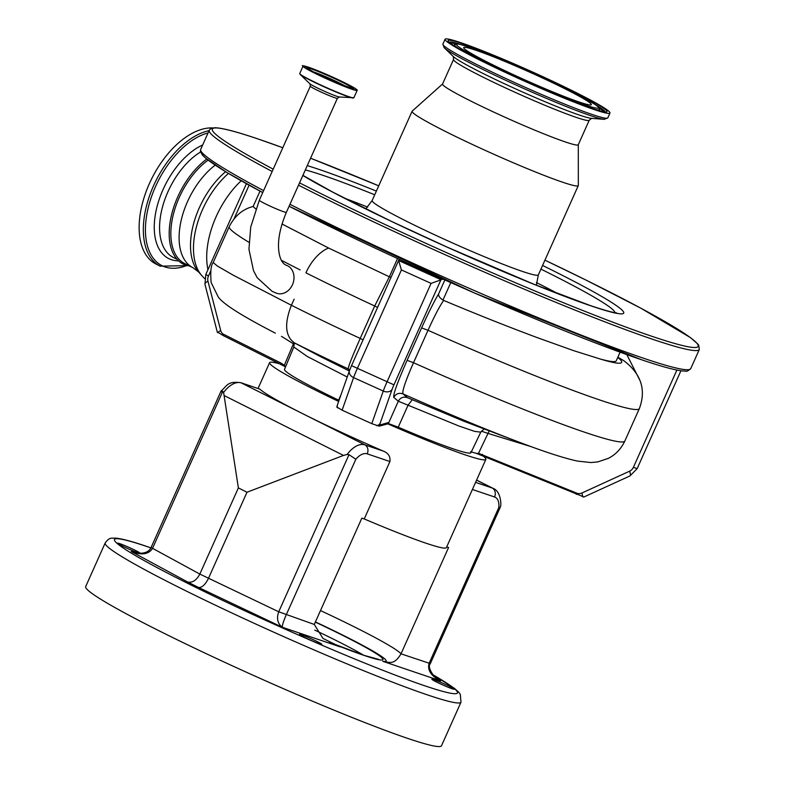 <?xml version="1.0" encoding="UTF-8"?>
<svg xmlns="http://www.w3.org/2000/svg" width="785" height="785" viewBox="0 0 785 785"><rect width="100%" height="100%" fill="white"/><g stroke="black" fill="none" stroke-linecap="round" stroke-linejoin="round"><path stroke-width="1.18" d="M475.916 50.26A69.904 4.514 -155.9 0 1 548.156 80.639A69.904 4.514 -155.9 0 1 591.34 104.68A69.904 4.514 -155.9 0 1 579.144 102.011A69.904 4.514 -155.9 0 1 506.894 71.631A69.904 4.514 -155.9 0 1 463.709 47.591A69.904 4.514 -155.9 0 1 475.916 50.26M460.834 42.694A90.334 5.829 -155.9 0 1 554.181 81.964A90.334 5.829 -155.9 0 1 609.984 113.02A90.334 5.829 -155.9 0 1 594.216 109.576A90.334 5.829 -155.9 0 1 500.869 70.307A90.334 5.829 -155.9 0 1 445.066 39.25A90.334 5.829 -155.9 0 1 460.834 42.694M565.298 141.928A74.34 4.798 -155.9 0 1 488.466 109.615A74.34 4.798 -155.9 0 1 442.544 84.054L453.514 59.523A74.34 4.798 -155.9 0 0 499.437 85.084A74.34 4.798 -155.9 0 0 576.268 117.397A74.34 4.798 -155.9 0 0 589.241 120.233L578.27 144.764A74.34 4.798 -155.9 0 1 565.298 141.928M578.3 144.705L578.319 185.427A91.031 5.878 -155.9 0 1 578.29 185.594A91.031 5.878 -155.9 0 1 562.394 182.13A91.031 5.878 -155.9 0 1 468.321 142.556A91.031 5.878 -155.9 0 1 412.096 111.254A91.031 5.878 -155.9 0 1 412.194 111.117L442.573 83.985M187.193 265.654L160.199 266.154L155.999 264.045A74.693 42.115 -63.4 0 1 164.006 158.727A74.693 42.115 -63.4 0 1 212.676 127.916M434.007 679.673A12.256 0.795 -155.9 0 1 446.665 685.001A12.256 0.795 -155.9 0 1 454.24 689.22A12.256 0.795 -155.9 0 1 452.101 688.749A12.256 0.795 -155.9 0 1 439.433 683.421A12.256 0.795 -155.9 0 1 431.868 679.211A12.256 0.795 -155.9 0 1 434.007 679.673M301.626 634.83A12.256 0.795 -155.9 0 1 314.294 640.158A12.256 0.795 -155.9 0 1 321.86 644.367A12.256 0.795 -155.9 0 1 319.721 643.906A12.256 0.795 -155.9 0 1 307.063 638.578A12.256 0.795 -155.9 0 1 299.487 634.358A12.256 0.795 -155.9 0 1 301.626 634.83M119.791 543.652A12.256 0.795 -155.9 0 1 132.449 548.98A12.256 0.795 -155.9 0 1 140.024 553.189A12.256 0.795 -155.9 0 1 137.885 552.728A12.256 0.795 -155.9 0 1 125.217 547.4A12.256 0.795 -155.9 0 1 117.652 543.181A12.256 0.795 -155.9 0 1 119.791 543.652M483.275 456.163A118.456 7.644 -155.9 0 1 485.856 459.392A118.456 7.644 -155.9 0 1 465.181 454.868A118.456 7.644 -155.9 0 1 387.623 423.763M338.639 401.429A118.456 7.644 -155.9 0 1 269.598 362.65A118.456 7.644 -155.9 0 1 279.489 363.789M259.747 389.105L241.338 382.923A23.344 13.159 116.6 0 0 223.607 392.49L222.763 391.391L152.486 548.48C148.63 554.416 141.536 555.427 131.223 551.492L133.107 552.208M133.018 552.179L137.277 553.18C144.499 553.729 149.101 551.845 151.073 547.528L221.115 390.959C227.199 385.955 227.169 380.951 240.74 382.668A7.006 5.77 108.7 0 1 241.338 382.923L303.118 413.901A118.456 7.644 -155.9 0 1 259.943 389.223M221.949 392.078C220.585 390.802 220.85 390.577 222.763 391.391M347.166 454.436A23.344 13.159 -63.4 0 1 364.907 444.879L383.502 451.179C388.398 453.18 390.537 456.635 389.919 461.541L367.223 453.848A16.338 9.214 116.6 0 0 355.85 459.215L286.191 614.93C283.385 621.435 282.109 625.547 282.355 627.274C277.586 623.633 276.369 618.472 278.724 611.78L348.991 454.692L347.166 454.436L343.516 455.418L246.99 492.234L238.375 487.907L223.607 392.49M355.85 459.215L348.991 454.692M439.06 680.104L440.67 680.909C431.083 676.022 427.226 670.164 429.101 663.345L498.76 507.63L500.379 506.973C501.536 505.383 500.899 491.125 493.186 488.417L476.593 480.096M334.518 644.603A109.704 7.075 24.1 0 0 340.288 646.899L282.355 627.274L198.556 587.474C201.951 587.739 205.248 584.717 208.447 578.398L246.99 492.234M151.073 547.528L199.832 574.08C196.495 580.321 192.433 582.97 187.664 582.019L131.223 551.492L134.853 552.718M340.288 646.899L322.978 638.45L314.285 624.448L361.846 518.139L364.24 518.944L389.919 461.541M446.714 546.89L448.569 547.518L401.007 653.827C393.766 665.945 389.056 661.951 382.737 661.284A109.704 7.075 24.1 0 0 315.423 621.916M485.856 459.392L446.39 547.626A118.456 7.644 -155.9 0 1 425.715 543.112A118.456 7.644 -155.9 0 1 364.24 518.944M383.502 451.179A118.456 7.644 -155.9 0 1 303.118 413.901L364.907 444.879A7.006 5.77 -71.3 0 1 367.223 453.848M314.285 624.448L278.724 611.78L199.832 574.08L238.375 487.907M407.493 738.322A194.896 12.58 -155.9 0 1 206.072 653.601A194.896 12.58 -155.9 0 1 85.683 586.581L105.18 542.994A194.896 12.58 -155.9 0 0 225.57 610.014A194.896 12.58 -155.9 0 0 426.991 694.735A194.896 12.58 -155.9 0 0 461.001 702.163L441.504 745.75A194.896 12.58 -155.9 0 1 407.493 738.322M206.74 159.061A62.555 35.266 116.6 0 0 171.169 216.532A62.555 35.266 116.6 0 0 183.327 264.172A62.555 35.266 116.6 0 0 185.878 265.232M351.552 365.624L398.584 260.483L440.974 279.695L393.942 384.836A7.006 0.54 114.4 0 0 392.117 389.291L380.146 423.292A7.006 0.54 114.4 0 0 379.793 425.019L388.438 422.556L388.644 423.645L379.135 426.176L371.786 423.655L383.266 391.058A14.002 1.07 -65.6 0 1 386.907 382.148L431.083 283.385L401.41 269.932L357.234 368.695A14.002 1.07 114.4 0 0 353.593 377.605L342.113 410.202L371.786 423.655M342.113 410.202L336.971 407.062M347.235 377.016L307.327 356.518L293.816 347.009L284.513 369.333A102.109 6.584 24.1 0 0 338.59 400.144L339.012 400.35M285.357 366.752L283.885 365.996A7.006 3.768 -49.1 0 1 284.337 365.28L285.554 366.85M283.885 365.996L223.048 335.489L218.269 332.487M583.333 496.728L476.583 453.436L478.507 453.298A7.006 2.855 99.2 0 1 478.291 454.123M470.588 451.699L476.583 453.436M388.644 423.645L398.24 427.187A102.109 6.584 24.1 0 0 470.921 452.719L480.783 432.152L474.64 431.387L458.813 425.97L398.309 401.213L393.766 397.387C393.128 394.355 397.573 382.001 407.101 360.325L421.614 327.885C428.247 313.156 433.928 301.813 438.648 293.865L444.869 279.97M450.786 282.59L442.966 300.076L443.643 300.41C439.463 306.523 434.252 316.483 428.021 330.289L413.509 362.729C405.57 380.803 402.048 391.185 402.96 393.874L407.464 397.681C403.461 396.376 400.409 397.563 398.309 401.213L388.683 422.87A7.006 6.908 176.7 0 1 388.271 423.625M442.985 279.126L431.083 283.385M400.536 259.923L398.584 260.483L401.41 269.932M294.326 344.37L281.472 336.343M280.755 364.426L281.226 363.2L284.337 365.28L293.845 342.78M320.025 356.39L349.345 371.02M349.678 370.098L348.226 368.911C348.216 366.762 352.21 356.606 360.197 338.433L374.7 306.003L389.37 276.781L397.534 258.54M349.747 369.892L348.226 368.911A197.948 12.776 -155.9 0 1 294.365 342.859L320.074 356.41M391.058 277.233L389.37 276.781M421.614 327.885L428.021 330.289A229.917 14.836 -155.9 0 0 639.353 408.583C646.34 389.89 641.198 373.954 623.918 360.776L617.864 357.214M489.212 430.837L488.005 433.408L481.352 431.171M407.464 397.681L464.112 421.339M464.043 421.31L518.61 441.965A197.948 12.776 -155.9 0 1 402.96 393.874C398.947 392.549 395.875 393.717 393.766 397.387M442.966 300.076C439.698 297.917 438.256 295.847 438.648 293.865M401.734 260.473A23.344 1.511 24.1 0 0 409.927 265.075A23.344 1.511 24.1 0 0 441.916 278.655M215.188 165.135A61.387 34.609 116.6 0 0 180.933 221.488A61.387 34.609 116.6 0 0 192.982 267.705L184.71 263.564A61.387 34.609 -63.4 0 1 172.847 216.532A61.387 34.609 -63.4 0 1 208.094 160.12M248.923 242.271A204.237 13.178 -155.9 0 1 229.249 226.63L213.177 262.543L217.406 266.056L233.273 275.211L291.402 305.267C284.209 323.665 285.2 336.196 294.365 342.859M388.918 276.595L328.562 248.021L282.001 223.99M255.782 208.928L253.123 206.553L260.021 191.108M620.111 352.19L616.264 360.786A197.231 12.727 -155.9 0 1 600.191 359L573.756 350.689L536.901 337.501C507.601 326.57 476.515 314.216 443.643 300.41M313.46 71.906A20.371 1.315 -155.9 0 1 340.386 83.465A20.371 1.315 -155.9 0 1 345.94 86.438M299.546 182.866A266.095 17.172 -155.9 0 0 651.697 336.235A266.095 17.172 -155.9 0 0 544.927 260.169L586.101 280.127L640.619 308.063L690.398 337.579L697.698 343.899L698.699 345.233L699.317 349.462A268.421 17.319 -155.9 0 1 652.472 339.228A268.421 17.319 -155.9 0 1 298.516 185.172M272.169 171.493A268.421 17.319 -155.9 0 1 209.261 130.251L200.705 149.386A268.421 17.319 -155.9 0 0 263.603 190.627M699.317 349.462L690.761 368.597A268.421 17.319 -155.9 0 1 643.906 358.362A268.421 17.319 -155.9 0 1 289.959 204.306M273.209 169.167A266.095 17.172 -155.9 0 1 258.785 139.22A266.095 17.172 -155.9 0 1 282.796 147.727L258.579 139.141C236.148 131.507 221.448 127.71 214.482 127.749L210.439 128.819L209.261 130.251M307.269 165.625A184.563 11.912 -155.9 0 1 318.975 169.403A184.563 11.912 -155.9 0 1 376.378 191.098M542.572 265.438A184.563 11.912 -155.9 0 1 591.507 306.052A184.563 11.912 -155.9 0 1 302.853 175.477M310.575 158.227A266.095 17.172 -155.9 0 1 378.733 185.829L310.575 158.227M305.336 169.933A176.311 11.382 -155.9 0 1 323.675 175.575A176.311 11.382 -155.9 0 1 374.73 194.778M641.237 359.628A266.095 17.172 -155.9 0 1 289.086 206.259L474.709 293.109L641.443 359.707C663.865 367.341 678.564 371.138 685.531 371.099C686.394 371.737 688.141 370.903 690.761 368.597M200.705 149.386L200.42 151.211L202.294 154.91L205.444 157.991L226.414 172.2L262.739 192.56A266.095 17.172 -155.9 0 1 201.902 152.418M470.136 47.355A77.725 5.014 -155.9 0 1 569.302 90.285A77.725 5.014 -155.9 0 1 584.913 104.905A77.725 5.014 -155.9 0 1 485.748 61.986A77.725 5.014 -155.9 0 1 470.136 47.355M457.851 48.062A79.452 5.132 -155.9 0 1 454.613 44.627L453.936 45.255A79.805 5.152 -155.9 0 0 453.838 45.618M454.613 44.627C457.773 44.343 451.404 41.664 469.979 47.296C494.432 55.392 551.875 80.718 580.095 95.829C605.431 110.204 596.61 105.69 599.612 109.488A79.452 5.132 -155.9 0 1 594.893 109.37M599.612 109.488L599.593 110.41A79.805 5.152 -155.9 0 1 599.397 110.724M599.24 108.104A84.986 5.485 -155.9 0 1 603.969 111.784M595.521 104.778A85.339 5.505 -155.9 0 1 604.99 111.882M450.001 42.91A84.986 5.485 -155.9 0 1 455.899 43.989M449.246 42.223A85.339 5.505 -155.9 0 1 460.854 44.539M591.802 108.369A87.056 5.623 -155.9 0 1 480.734 60.278A87.056 5.623 -155.9 0 1 463.248 43.901A87.056 5.623 -155.9 0 1 574.316 91.992A87.056 5.623 -155.9 0 1 591.802 108.369M592.037 114.443A90.334 5.829 -155.9 0 1 498.691 75.183A90.334 5.829 -155.9 0 1 442.887 44.117L444.173 47.728A89.107 5.75 -155.9 0 0 505.314 80.119A89.107 5.75 -155.9 0 0 590.418 115.591A89.107 5.75 -155.9 0 0 604.254 119.34L607.806 117.887A90.334 5.829 -155.9 0 1 592.037 114.443M604.254 119.34L591.439 118.349A76.802 4.955 -155.9 0 1 579.507 115.11A76.802 4.955 -155.9 0 1 506.158 84.544A76.802 4.955 -155.9 0 1 453.455 56.628L444.173 47.728M578.29 185.594L538.343 274.897A91.031 5.878 -155.9 0 1 522.447 271.433A91.031 5.878 -155.9 0 1 428.374 231.86A91.031 5.878 -155.9 0 1 372.149 200.558L412.096 111.254M344.37 198.154A163.221 10.529 -155.9 0 1 367.714 207.112M536.41 282.571A163.221 10.529 -155.9 0 1 558.645 294.012M540.924 269.118A176.311 11.382 -155.9 0 1 614.851 312.626M160.199 266.154A74.693 42.115 -63.4 0 1 168.196 160.837A74.693 42.115 -63.4 0 1 209.065 130.683M186.761 265.526A73.466 41.419 -63.4 0 1 146.245 240.416A73.466 41.419 -63.4 0 1 169.913 162.112A73.466 41.419 -63.4 0 1 208.054 132.94M178.568 260.846A64.105 36.139 -63.4 0 1 154.282 229.328A64.105 36.139 -63.4 0 1 175.614 168.206A64.105 36.139 -63.4 0 1 202.677 144.98M177.106 259.354L173.367 257.48A61.034 34.412 -63.4 0 1 179.902 171.415A61.034 34.412 -63.4 0 1 200.567 151.996M498.76 507.63A16.338 9.214 116.6 0 0 494.55 496.983L472.393 489.477M494.55 496.983A7.006 5.77 -71.3 0 0 492.234 488.015A23.344 13.159 -63.4 0 1 493.186 488.417M475.573 482.373L492.234 488.015L476.564 480.165M320.496 610.573A121.371 7.83 -155.9 0 1 401.007 653.827L430.327 663.61L500.349 507.071M343.516 455.418L224.392 395.689M198.556 587.474L187.664 582.019M437.696 679.3L440.67 680.909L382.737 661.284M105.18 542.994C107.555 539.589 109.88 537.98 112.157 538.167L115.591 538.117C121.822 538.677 132.165 541.434 146.609 546.389L150.906 547.861A187.9 12.128 24.1 0 0 147.217 546.645A187.9 12.128 24.1 0 0 184.956 581.989A187.9 12.128 24.1 0 0 424.665 685.756A187.9 12.128 24.1 0 0 432.417 674.472M315.325 622.122A106.201 6.849 -155.9 0 1 364.358 655.514A106.201 6.849 -155.9 0 1 329.798 642.415M363.651 655.23A99.204 6.398 24.1 0 0 314.775 630.11M217.357 332.33L204.954 284.288L205.847 274.416L208.476 275.996A7.006 5.77 -71.3 0 0 207.976 281.265L220.703 330.563A7.006 5.77 -71.3 0 0 223.519 334.263L281.226 363.2M249.1 185.181L234.087 218.74M210.733 270.943L208.476 275.996M204.954 284.288A7.006 2.473 -14.5 0 1 207.976 281.265M217.847 332.722A7.006 2.473 -14.5 0 1 220.703 330.563M223.048 335.489A7.006 3.945 -63.4 0 1 223.519 334.263M388.438 422.556L387.79 423.714M379.793 425.019A7.006 6.967 74.1 0 1 379.135 426.176M380.146 423.292A7.006 5.25 -160.6 0 1 376.751 425.686M392.117 389.291A7.006 5.25 -160.6 0 1 383.266 391.058L353.593 377.605A7.006 5.25 19.4 0 1 349.482 370.628L351.513 365.643L393.942 384.836M336.794 407.189L337.511 404.628A7.006 5.25 19.4 0 0 337.756 408.004M531.474 446.743L488.005 433.408L478.507 453.298L576.887 493.196A7.006 6.3 121.8 0 0 581.852 493.029L629.648 471.167A7.006 6.3 121.8 0 0 633.377 467.36L637.175 468.606L680.938 370.765M633.377 467.36L676.896 370.059M629.648 471.167A7.006 1.815 65.4 0 1 629.962 475.926L637.175 468.606M581.852 493.029A7.006 1.815 65.4 0 1 582.598 496.826M576.887 493.196A7.006 3.022 112.3 0 1 576.298 494.373M482.432 454.397L481.843 455.575M363.053 339.836L360.197 338.433A229.917 14.836 24.1 0 1 291.402 305.267L294.13 299.183M377.565 307.406L374.7 306.003A229.917 14.836 -155.9 0 1 305.914 272.837A35.011 19.743 -63.4 0 1 328.562 248.021M626.822 354.614L639.726 380.048M412.203 399.889L408.121 405.04L398.24 427.187M518.61 441.965C544.211 451.758 563.826 458.126 577.446 461.08L590.899 462.551L597.778 461.914L608.404 458.332C615.646 454.623 621.131 448.853 624.84 441.013A229.917 14.836 24.1 0 1 413.509 362.729L407.101 360.325M338.59 400.144L341.004 394.718M241.181 180.776A68.903 38.848 116.6 0 0 207.956 269.687M228.455 173.426A66.097 37.268 116.6 0 0 201.755 275.535L204.649 278.596M225.609 171.709A64.242 36.218 116.6 0 0 198.556 271.904L201.755 275.535M300.105 269.903A204.237 13.178 -155.9 0 1 281.315 260.227M600.191 359A194.896 12.58 24.1 0 0 617.785 357.381M259.305 200.244A14.817 0.952 -155.9 0 0 264.869 203.59A14.817 0.952 -155.9 0 0 278.803 209.889A14.817 0.952 -155.9 0 0 286.368 212.343C279.313 229.22 276.997 243.33 279.421 254.674C280.579 259.815 282.58 263.211 285.436 264.869L286.27 265.222A14.817 12.207 108.7 0 1 287.555 265.752A14.817 12.207 108.7 0 1 292.452 284.749A14.817 12.207 108.7 0 1 276.752 293.296L272.15 291.372L257.195 277.704L253.506 270.658L248.953 249.316L250.719 227.081L259.305 200.244L310.32 86.193A14.817 0.952 24.1 0 0 315.884 89.549A14.817 0.952 24.1 0 0 329.818 95.839A14.817 0.952 24.1 0 0 337.383 98.292L339.365 96.987L353.858 97.752L357.155 90.393C357.038 90.285 359.687 90.432 345.999 83.436A29.408 1.894 24.1 0 0 308.476 67.196A29.408 1.894 24.1 0 0 314.383 72.72A29.408 1.894 24.1 0 0 351.896 88.97A29.408 1.894 24.1 0 0 345.989 83.436L312.567 68.668C303.864 65.793 300.684 64.969 303.03 66.185A29.644 1.913 24.1 0 0 314.157 72.897A29.644 1.913 24.1 0 0 342.024 85.487A29.644 1.913 24.1 0 0 357.155 90.393M306.886 67.912A25.444 1.639 -155.9 0 1 320.27 72.367A25.444 1.639 -155.9 0 1 343.742 82.984A25.444 1.639 -155.9 0 1 353.299 88.676M344.026 82.768A25.748 1.658 -155.9 0 1 349.197 87.606A25.748 1.658 -155.9 0 1 316.345 73.388A25.748 1.658 -155.9 0 1 311.174 68.55A25.748 1.658 -155.9 0 1 344.026 82.768M310.32 86.193L309.977 83.848A16.357 1.06 24.1 0 0 315.953 87.263A16.357 1.06 24.1 0 0 339.365 96.987M309.977 83.848L300.096 74.379A29.447 1.904 24.1 0 0 310.86 80.541A29.447 1.904 24.1 0 0 352.995 98.046M300.096 74.379L299.742 73.545A29.644 1.913 24.1 0 0 310.87 80.247A29.644 1.913 24.1 0 0 338.727 92.836A29.644 1.913 24.1 0 0 353.858 97.752M616.549 312.832L616.048 312.793C612.526 312.509 604.008 310.124 590.497 305.63L533.574 284.111L447.156 247.128L391.116 221.223L333.154 192.325L302.902 175.369M599.593 110.41L599.868 111.529M452.925 45.795L453.936 45.255M604.862 112.157L605.343 111.872C603.645 111.078 610.808 114.237 591.645 108.301C553.258 96.074 448.068 46.256 449.02 41.948L449.128 42.488M445.066 39.25L442.887 44.117M609.984 113.02L607.806 117.887M591.645 118.358L589.241 120.233M453.318 56.481L453.514 59.523M538.343 274.897L536.371 285.24M365.751 208.918L372.149 200.558M259.766 389.115L240.74 382.668M439.129 680.144L434.537 676.847C429.601 670.37 428.198 665.955 430.327 663.61M378.645 659.39L363.749 655.259L329.582 642.307M269.598 362.65L258.02 388.526M461.001 702.163L460.295 694.283L458.774 692.252L454.338 688.288L432.339 674.384M205.847 274.416L246.421 183.71M337.511 404.628L349.482 370.628M583.716 497.082L629.962 475.926M293.816 346.999L294.139 342.927M484.149 428.924L480.783 432.152M213.177 262.543C210.959 265.006 210.282 271.649 211.136 282.492L218.201 296.887C223.578 304.629 244.341 317.111 275.329 333.154L275.329 333.154M253.251 206.465C242.781 209.085 234.774 215.806 229.249 226.63M639.353 408.583L624.84 441.013M183.327 264.172L190.029 266.223M192.982 267.705L198.556 271.904M353.289 88.744L336.922 82.817L316.365 73.397C301.293 65.312 308.76 68.697 306.847 67.853L306.837 67.971M286.368 212.343L337.383 98.292M299.742 73.545L303.03 66.185"/></g></svg>
